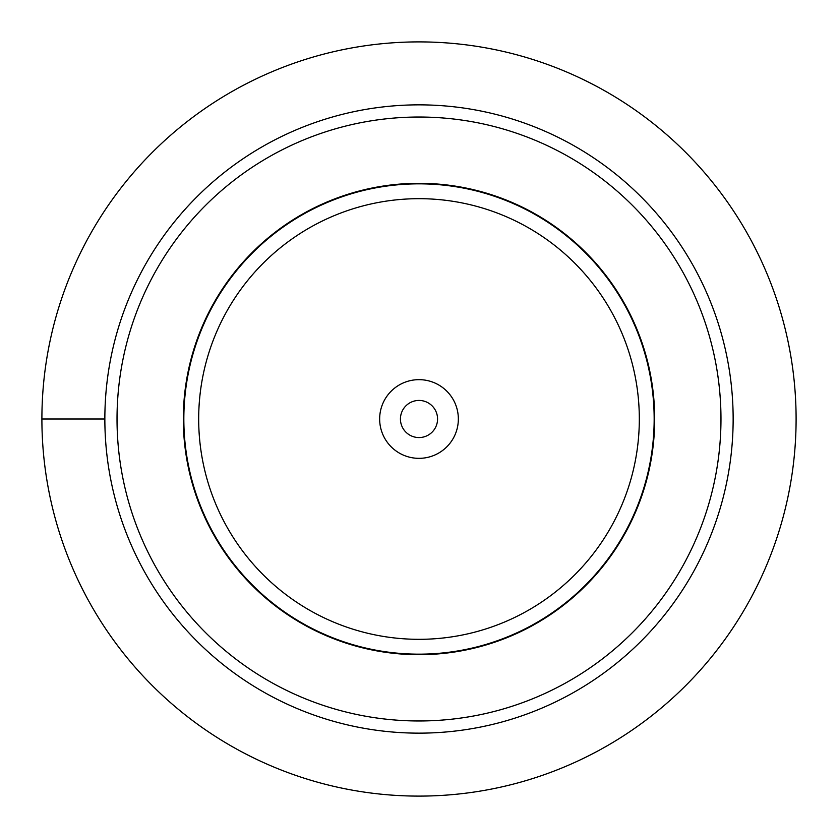 <?xml version="1.0" encoding="UTF-8"?>
<svg xmlns="http://www.w3.org/2000/svg" width="838" height="838" viewBox="0 0 838 838"><rect width="100%" height="100%" fill="white"/><g stroke="black" fill="none" stroke-linecap="round" stroke-linejoin="round"><path stroke-width="1.26" d="M41.9 419A377.1 377.1 0 0 0 419 796.1A377.1 377.1 0 0 0 796.1 419A377.1 377.1 0 0 0 419 41.9A377.1 377.1 0 0 0 41.9 419L104.855 419A314.145 314.145 0 0 0 419.115 733.145A314.145 314.145 0 0 0 733.145 418.759A314.145 314.145 0 0 0 418.885 104.855A314.145 314.145 0 0 0 104.855 419.241A314.145 314.145 0 0 0 419.115 733.145A314.145 314.145 0 0 0 733.145 418.759A314.145 314.145 0 0 0 418.885 104.855A314.145 314.145 0 0 0 104.855 419M183.313 419A235.688 235.688 0 0 0 419 654.688A235.688 235.688 0 0 0 654.688 419A235.688 235.688 0 0 0 419 183.313A235.688 235.688 0 0 0 183.313 419M419 183.836A235.164 235.164 0 0 0 183.836 419A235.164 235.164 0 0 0 419 654.164A235.164 235.164 0 0 0 654.164 419A235.164 235.164 0 0 0 419 183.836M419 639.321A220.321 220.321 0 0 0 639.321 419A220.321 220.321 0 0 0 419 198.679A220.321 220.321 0 0 0 198.679 419A220.321 220.321 0 0 0 419 639.321M379.656 419A39.344 39.344 0 0 1 419 379.656A39.344 39.344 0 0 1 458.344 419A39.344 39.344 0 0 1 419 458.344A39.344 39.344 0 0 1 379.656 419M437.562 419A18.562 18.562 0 0 1 419 437.562A18.562 18.562 0 0 1 400.438 419A18.562 18.562 0 0 1 419 400.438A18.562 18.562 0 0 1 437.562 419A18.562 18.562 0 0 0 419 400.438A18.562 18.562 0 0 0 400.438 419A18.562 18.562 0 0 0 419 437.562A18.562 18.562 0 0 0 437.562 419M720.973 418.77A301.973 301.973 0 0 0 418.885 117.027A301.973 301.973 0 0 0 117.027 419.23A301.973 301.973 0 0 0 419.115 720.973A301.973 301.973 0 0 0 720.973 418.77"/></g></svg>
